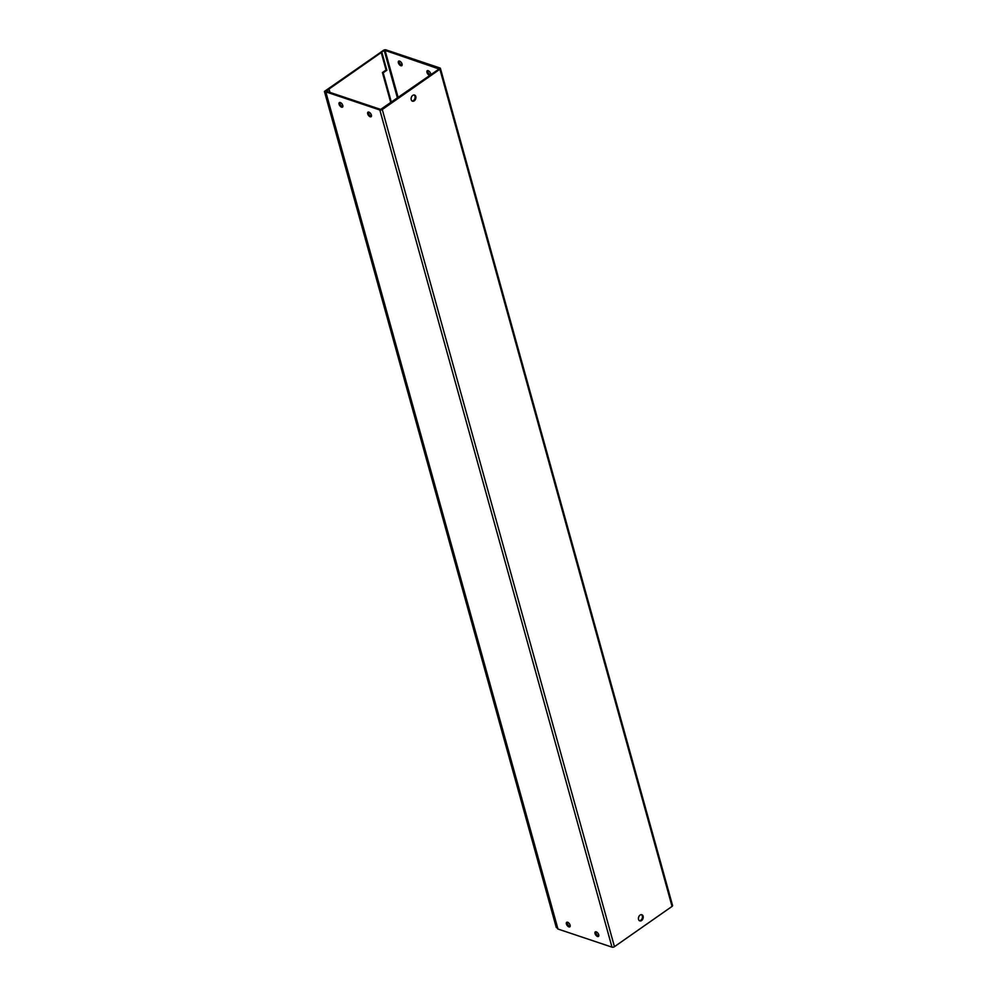 <?xml version="1.0" encoding="UTF-8"?>
<svg xmlns="http://www.w3.org/2000/svg" width="997" height="997" viewBox="0 0 997 997"><rect width="100%" height="100%" fill="white"/><g stroke="black" fill="none" stroke-linecap="round" stroke-linejoin="round"><path stroke-width="1.5" d="M381.228 52.542L328.898 89.119M325.383 91.587L557.236 927.646M325.221 91.687L324.424 91.425L556.289 927.497L557.086 927.758M383.833 50.112L324.424 91.425M639.426 920.705A3.24 2.293 108.5 0 0 641.794 919.197A3.24 2.293 108.5 0 0 642.317 915.956A3.24 2.293 108.5 0 0 641.445 914.673M638.541 919.421A3.24 2.293 108.5 0 0 639.8 920.892A3.24 2.293 108.5 0 0 642.417 919.695A3.24 2.293 108.5 0 0 643.115 916.231A3.24 2.293 108.5 0 0 641.856 914.748A3.24 2.293 108.5 0 0 639.239 915.944A3.24 2.293 108.5 0 0 638.541 919.421M412.097 100.996A3.24 2.293 108.5 0 0 414.465 99.476A3.24 2.293 108.5 0 0 414.989 96.248A3.24 2.293 108.5 0 0 414.116 94.952M411.225 99.7A3.24 2.293 108.5 0 0 412.471 101.183A3.24 2.293 108.5 0 0 415.101 99.987A3.24 2.293 108.5 0 0 415.786 96.51A3.24 2.293 108.5 0 0 414.528 95.039A3.24 2.293 108.5 0 0 411.911 96.223A3.24 2.293 108.5 0 0 411.225 99.7M427.763 70.613A2.754 1.408 -125 0 0 427.8 71.809A2.754 1.408 -125 0 0 430.716 74.837A2.754 1.408 -125 0 0 430.667 73.628A2.754 1.408 -125 0 0 429.109 71.248A2.754 1.408 -125 0 0 427.239 70.75A2.754 1.408 -125 0 0 426.965 72.395A2.754 1.408 -125 0 0 429.894 75.411M399.161 61.016A2.754 1.408 -125 0 0 399.199 62.213A2.754 1.408 -125 0 0 402.103 65.241M398.364 62.799A2.754 1.408 -125 0 0 399.922 65.179A2.754 1.408 -125 0 0 401.803 65.677A2.754 1.408 -125 0 0 402.065 64.032A2.754 1.408 -125 0 0 400.507 61.652A2.754 1.408 -125 0 0 398.638 61.153A2.754 1.408 -125 0 0 398.364 62.799M598.723 934.787A2.754 1.408 55 0 1 598.449 936.432A2.754 1.408 55 0 1 596.58 935.934A2.754 1.408 55 0 1 595.022 933.541A2.754 1.408 55 0 1 595.284 931.908A2.754 1.408 55 0 1 597.153 932.394A2.754 1.408 55 0 1 598.723 934.787M598.761 935.984A2.754 1.408 55 0 1 595.857 932.968A2.754 1.408 55 0 1 595.807 931.759M570.11 925.191A2.754 1.408 55 0 1 569.848 926.824A2.754 1.408 55 0 1 567.978 926.338A2.754 1.408 55 0 1 566.421 923.945A2.754 1.408 55 0 1 566.682 922.312A2.754 1.408 55 0 1 568.552 922.798A2.754 1.408 55 0 1 570.11 925.191M570.159 926.387A2.754 1.408 55 0 1 567.243 923.372A2.754 1.408 55 0 1 567.206 922.163M371.395 115.066A2.754 1.408 55 0 1 371.121 116.711A2.754 1.408 55 0 1 369.251 116.213A2.754 1.408 55 0 1 367.694 113.832A2.754 1.408 55 0 1 367.955 112.187A2.754 1.408 55 0 1 369.825 112.686A2.754 1.408 55 0 1 371.395 115.066M371.432 116.263A2.754 1.408 55 0 1 368.529 113.247A2.754 1.408 55 0 1 368.479 112.05M342.781 105.47A2.754 1.408 55 0 1 342.519 107.115A2.754 1.408 55 0 1 340.65 106.617A2.754 1.408 55 0 1 339.092 104.236A2.754 1.408 55 0 1 339.354 102.591A2.754 1.408 55 0 1 341.223 103.09A2.754 1.408 55 0 1 342.781 105.47M342.831 106.667A2.754 1.408 55 0 1 339.915 103.651A2.754 1.408 55 0 1 339.877 102.454M382.287 109.52L439.889 69.254L672.053 906.41L614.451 946.676L382.287 109.52A1.782 0.872 164.5 0 1 379.832 109.994L325.807 91.874A1.782 0.872 164.5 0 1 325.346 91.462A1.782 0.872 164.5 0 1 325.869 90.59L328.262 88.907L329.06 89.182L326.642 91.288L380.667 109.408L439.091 68.992L385.091 50.436L381.078 52.006L383.471 50.324A1.782 0.872 164.5 0 1 385.926 49.85L439.939 67.97A1.782 0.872 164.5 0 1 440.412 68.382A1.782 0.872 164.5 0 1 439.889 69.254M672.053 906.41A1.782 0.872 -15.5 0 0 672.576 905.538L440.412 68.382M325.346 91.462L557.51 928.618A1.782 0.872 -15.5 0 0 557.971 929.03L611.996 947.15A1.782 0.872 -15.5 0 0 614.451 946.676M329.06 89.182L329.957 92.397M390.787 102.753L382.412 72.544L386.063 69.989L381.078 52.006M391.385 102.33L383.197 72.806L386.848 70.251L381.863 52.268M386.063 69.989L386.848 70.251M382.412 72.544L383.197 72.806M379.832 109.994L611.996 947.15M557.971 929.03L325.807 91.874M384.256 50.598L397.442 98.105M398.164 97.594L385.091 50.436"/></g></svg>
